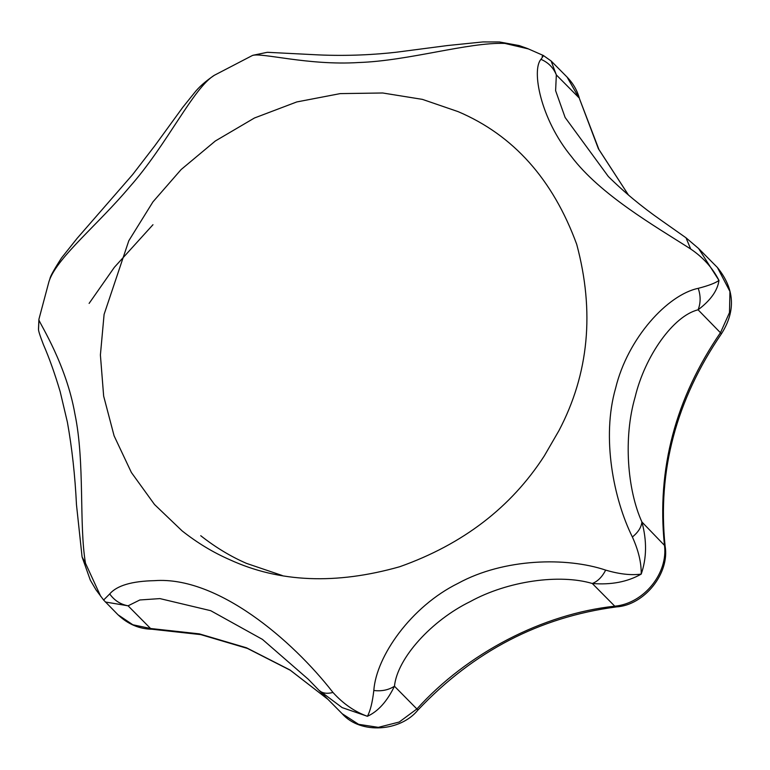 <?xml version="1.0" encoding="UTF-8"?>
<svg xmlns="http://www.w3.org/2000/svg" width="770" height="770" viewBox="0 0 770 770"><rect width="100%" height="100%" fill="white"/><g stroke="black" fill="none" stroke-linecap="round" stroke-linejoin="round"><path stroke-width="1.16" d="M89.108 303.409L114.384 267.286L152.97 224.715M214.782 75.027C193.607 87.183 167.302 144.462 129.745 186.802C98.319 224.243 58.424 256.41 49.578 279.828L48.924 281.695M38.923 319.271L38.933 320.041C40.618 324.815 66.374 365.038 74.921 414.01C85.027 462.327 78.896 524.716 85.499 563.274L100.726 596.375M103.7 599.946L109.715 593.949C116.838 585.575 131.814 581.138 154.635 580.657C217.41 576.037 292.282 640.072 332.977 692.461C343.189 703.77 354.652 711.711 367.396 716.293C370.312 710.96 372.449 702.365 373.816 690.497C376.241 656.05 411.315 606.346 458.121 583.313C504.042 558.183 566.768 556.999 605.663 570.108C619.33 574.15 631.188 575.488 641.218 574.093C641.42 562.793 638.474 550.425 632.382 536.988C613.603 499.143 601.389 437.533 615.596 388.253C627.704 338.088 667.638 294.698 698.217 288.336C708.593 285.651 715.513 283.014 718.978 280.424C712.625 267.941 703.193 257.459 690.69 248.999C654.587 225.899 600.302 194.772 571.34 156.474C540.405 118.936 531.416 69.983 540.954 59.338C543.736 55.498 544.13 54.526 542.128 56.422M528.47 48.934L504.841 43.409C468.324 42.081 408.87 60.859 358.685 62.524C307.865 65.739 260.664 52.071 252.281 55.556L214.301 75.306C205.513 81.245 198.852 87.126 194.329 92.939L182.74 107.377L154.924 145.617L132.633 174.588L77.106 238.363L61.542 257.921C53.919 269.779 50.05 276.748 49.925 278.846L48.953 281.608M49.578 279.828L49.925 278.846M85.499 563.274L82.082 556.951L76.48 504.754C75.046 475.494 72.014 447.967 67.385 422.153L60.195 391.747C54.805 373.585 49.232 357.906 43.447 344.69C39.876 335.422 38.23 330.243 38.529 329.146L38.933 320.041M332.977 692.461C326.605 694.088 321.812 693.221 318.597 689.881L308.356 679.323L262.454 639.398L210.71 610.687L159.919 598.598L139.832 599.974L128.08 605.817L105.355 602.005M308.356 679.323L318.597 689.881M373.816 690.497C381.699 691.431 388.581 690.016 394.452 686.234C387.079 701.432 378.06 711.451 367.396 716.293L342.15 707.611L318.905 690.209M109.715 593.949C114.316 600.407 120.438 604.363 128.08 605.817L150.564 628.503L152.037 629.244L200.768 634.615L247.468 648.436L290.367 670.304L327.924 699.333M605.663 570.108C602.159 576.951 597.693 581.417 592.294 583.496C559.675 573.727 507.719 580.917 470.172 601.62C431.691 620.408 397.368 657.946 394.452 686.234L417.937 710.036C473.309 651.459 539.443 617.078 616.337 606.914C644.182 605.268 669.938 573.438 665.107 546.036C657.359 470.797 676.137 400.044 721.452 333.766C735.995 310.897 734.657 288.817 717.419 267.508L698.592 248.508L718.978 280.424C717.582 290.55 710.623 300.339 698.092 309.81C673.288 315.815 644.837 356.269 635.096 397.166C623.276 437.658 627.319 489.816 641.91 521.983C646.964 540.752 646.733 558.125 641.218 574.093C627.56 581.889 611.245 585.027 592.294 583.496L614.768 606.183L616.337 606.914M698.217 288.336C700.796 295.853 700.758 303.014 698.092 309.81L721.452 333.766M632.382 536.988C638.195 532.282 641.372 527.277 641.91 521.983L665.107 546.036M540.954 59.338C548.259 62.457 553.38 67.645 556.335 74.911L555.613 90.696L565.132 117.492L608.348 176.523L610.697 178.861M527.421 48.491L543.302 55.469L551.128 60.994L556.335 74.911L578.809 97.598L567.095 77.106C573.255 83.507 577.385 90.706 579.483 98.724L598.396 148.764L628.474 195.08M690.69 248.999L686.012 237.805L660.891 220.105C641.574 206.601 624.066 192.067 608.348 176.513M686.012 237.805L698.592 248.508M504.841 43.409L499.489 41.965L482.944 41.936L447.553 45.536L396.377 52.216C375.385 54.612 348.204 56.22 318.164 54.882L267.325 52.302L252.868 55.296M499.489 41.965L519.221 45.574L527.45 48.51M200.739 535.708C215.359 547.239 230.625 556.469 246.516 563.39L282.224 575.508M152.951 201.856L128.802 240.75L104.094 314.401L100.398 354.999L103.652 396.088L114.104 435.858L131.381 472.491L154.52 504.514L182.115 530.896C197.332 542.898 213.203 552.494 229.739 559.694C279.212 582.466 335.864 584.815 399.697 566.739C462.895 544.332 511.116 507.353 544.371 455.792L558.981 430.565C588.857 373.71 594.767 311.638 576.711 244.34C552.889 179.314 513.34 135.068 458.054 111.611L422.412 99.378L382.68 92.987L340.196 93.613L296.758 101.948L254.456 117.993L215.359 140.977L181.152 169.525L152.951 201.856M417.937 710.036C400.583 731.558 360.572 734.638 342.169 713.713L358.599 724.32L378.349 727.352L399.235 722.019L416.936 708.92C467.226 653.124 542.696 613.94 614.768 606.183C643.913 603.574 668.562 573.015 664.394 544.669C656.723 469.151 675.444 398.427 720.576 332.496L729.488 312.601L729.941 291.493L717.419 267.508M152.037 629.244C139.303 629.023 127.964 624.21 118.031 614.807L132.863 624.778L150.564 628.503L199.286 633.854L246.487 647.791L289.982 669.977L327.885 699.295M48.962 281.599L38.914 319.29L38.5 328.934M82.082 556.951L90.302 580.118L96.038 589.897L103.661 600.09L118.031 614.807M579.483 98.724L598.954 149.553L628.532 195.137M318.77 690.064L319.983 691.325M342.169 713.713L320.108 691.441M567.095 77.106L551.147 61.013"/></g></svg>
